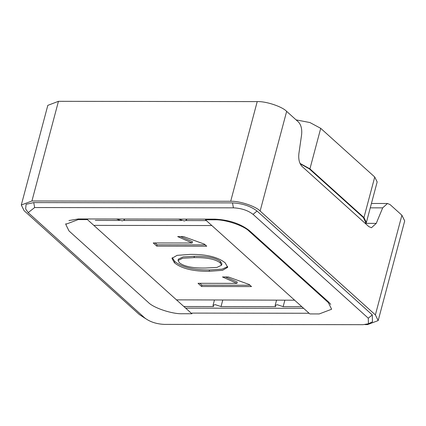 <?xml version="1.0" encoding="UTF-8"?>
<svg xmlns="http://www.w3.org/2000/svg" width="426" height="426" viewBox="0 0 426 426"><rect width="100%" height="100%" fill="white"/><g stroke="black" fill="none" stroke-linecap="round" stroke-linejoin="round"><path stroke-width="0.64" d="M95.296 220.428L119.493 220.466M124.057 220.471L181.604 220.556M186.167 220.561L206.344 220.593M93.826 225.37L211.839 225.546M294.675 300.197L176.476 299.861M300.144 163.733L309.308 168.861L363.33 217.542L309.308 168.861L300.144 163.733M365.135 223.288L365.668 222.276L363.33 217.542L365.668 222.276L365.135 223.288M201.573 286.496L251.51 286.57L249.21 284.499L228.368 276.969L222.468 276.959L236.92 283.365L198.037 283.306L201.573 286.496L201.929 285.17L250.035 285.239M156.789 246.137L206.722 246.207L204.427 244.135L183.579 236.606L177.685 236.595L192.137 243.001L153.254 242.948L156.789 246.137L157.141 244.806L205.247 244.875M225.205 262.863C218 257.054 206.397 254.226 190.406 254.375L177.099 255.35L171.96 258.316L174.426 262.789C181.62 268.62 193.202 271.453 209.177 271.293L222.521 270.318L227.67 267.342L225.205 262.863M179.442 262.799L178.047 260.478L182.733 258.231L194.022 257.634C206.615 257.4 215.327 259.13 220.151 262.821L221.584 265.196L216.903 267.432L205.54 268.018C192.914 268.247 184.213 266.511 179.442 262.799M199.869 283.311L201.929 285.17M236.92 283.365L237.277 282.039L225.381 276.964M155.08 242.948L157.141 244.806M192.137 243.001L192.488 241.675L180.592 236.6M172.253 257.682L174.777 261.463C181.971 267.288 193.558 270.121 209.528 269.967L222.074 269.147L227.734 266.649M178.047 260.478L178.398 259.146L183.089 256.905L194.373 256.308C206.972 256.074 215.678 257.799 220.503 261.489L221.935 263.864L221.584 265.196M233.416 207.835C241.388 208.229 247.927 210.401 253.039 214.342L368.282 318.206L368.431 323.765L363.064 324.681L164.303 324.394C156.358 324.005 149.814 321.838 144.675 317.881L28.175 212.627L34.65 207.547L233.416 207.835L232.495 202.888C242.437 203.42 250.61 206.131 257.027 211.024L372.276 314.889L372.457 321.838L368.431 323.765M330.736 304.382L328.537 301.949L249.306 230.541C240.36 223.639 228.911 219.843 214.96 219.15L78.309 218.953L68.921 220.556M191.892 313.754L87.452 219.63L78.134 219.614L65.732 224.321L69.001 230.945L148.232 302.348C153.498 307.966 172.381 314.234 182.573 313.738L191.892 313.754L192.073 313.089L309.106 313.259M365.955 223.357L376.249 223.373L371.456 227.74L368.82 226.611L302.05 166.433C299.366 163.547 298.312 159.281 298.882 153.648L301.597 134.77C302.167 129.137 301.113 124.877 298.429 121.985L286.65 111.372C282.14 106.559 265.952 101.186 257.213 101.606L58.453 101.319L47.818 105.355L21.3 205.012L24.101 210.689L139.35 314.553L145.601 318.637M364.954 324.601L367.547 324.601L378.182 320.57L375.381 314.894L260.137 211.03C255.621 206.216 239.433 200.843 230.695 201.269L31.934 200.976L21.3 205.012M376.249 223.373L382.692 207.856L387.484 203.495L390.12 204.618L401.899 215.236L404.7 220.913L378.182 320.57M301.853 306.688L283.146 306.656L284.866 300.181M283.146 306.656L277.257 304.707L275.132 305.511L275.691 306.645L221.03 306.571L222.755 300.09M221.03 306.571L215.141 304.617L213.016 305.421L213.575 306.56L183.862 306.512M116.436 219.007L122.225 220.876L124.355 220.072L123.881 219.017M178.547 219.097L184.341 220.966L186.466 220.162L185.997 219.108M28.175 212.627L25.64 208.953L26.077 204.31L33.734 202.6L232.495 202.888M185.661 308.136L303.642 308.307M296.097 119.882L309.931 122.55L320.714 128.332L374.736 177.019L377.164 181.939L366.381 222.468L365.636 223.741M299.984 163.376L309.931 168.861L363.953 217.548L366.381 222.468M214.784 219.816L205.47 219.8L309.84 313.925L319.228 313.941L331.63 309.233L328.361 302.609L249.13 231.206C243.864 225.588 224.976 219.321 214.784 219.816L214.96 219.15M205.47 219.8L205.646 219.134M87.452 219.63L87.628 218.964M209.177 271.293L209.528 269.967M174.426 262.789L174.777 261.463M194.022 257.634L194.373 256.308M220.151 262.821L220.503 261.489M230.695 201.269L257.213 101.606M31.934 200.976L58.453 101.319M375.381 314.894L401.899 215.236M260.137 211.03L286.65 111.372M257.027 211.024L253.039 214.342M372.276 314.889L368.282 318.206M33.734 202.6L34.65 207.547M370.274 207.84L382.692 207.856M374.736 177.019L363.953 217.548M320.714 128.332L309.931 168.861M328.361 302.609L328.537 301.949M249.13 231.206L249.306 230.541M78.134 219.614L78.309 218.953M276.554 300.17L275.132 305.511M124.632 219.017L124.355 220.072M214.438 300.08L213.016 305.421M186.748 219.108L186.466 220.162M371.435 203.474L387.484 203.495M65.732 224.321L65.908 223.655"/></g></svg>
